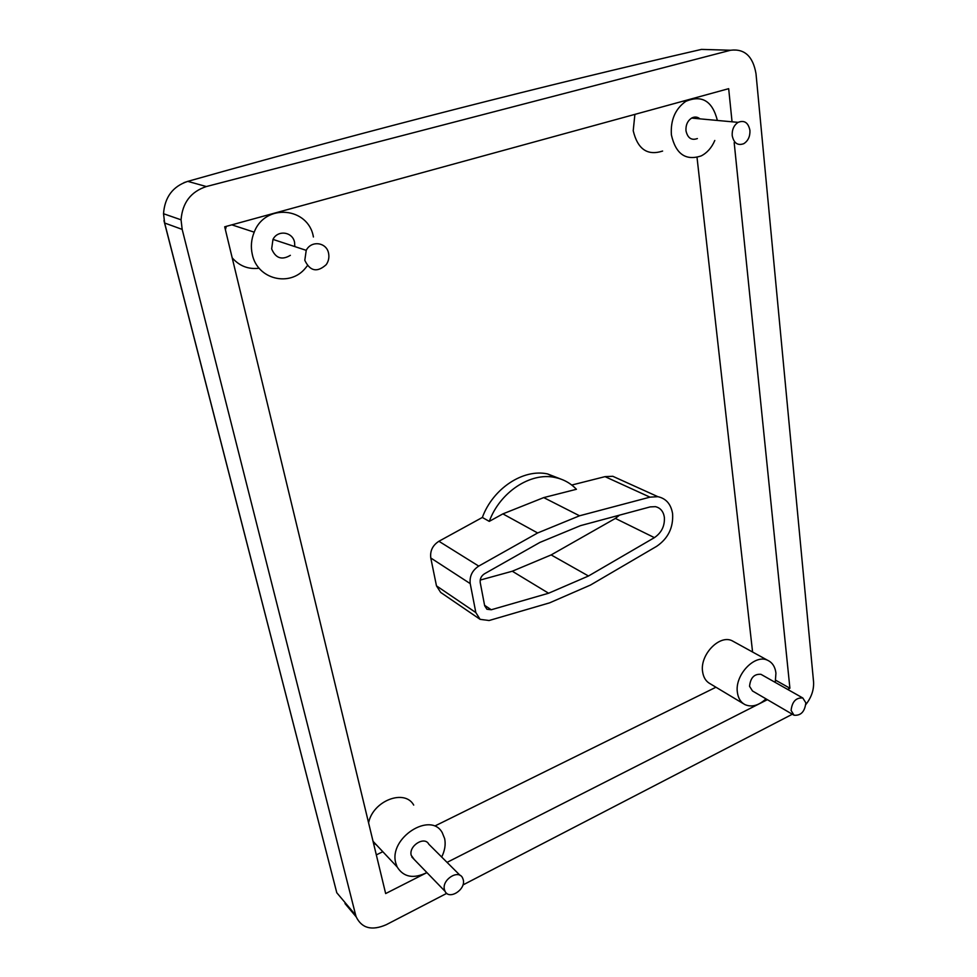 <?xml version="1.0" encoding="UTF-8"?>
<svg xmlns="http://www.w3.org/2000/svg" width="977" height="977" viewBox="0 0 977 977"><rect width="100%" height="100%" fill="white"/><g stroke="black" fill="none" stroke-linecap="round" stroke-linejoin="round"><path stroke-width="1.47" d="M717.374 120.452C712.428 100.985 701.901 94.61 685.805 101.339C675.229 108.899 670.43 120.086 671.394 134.911C675.742 154.036 685.683 161.034 701.193 155.905C707.153 152.852 711.683 147.71 714.798 140.48M634.891 114.37L633.218 130.723C637.639 149.2 647.433 155.978 662.614 151.056M620.358 479.707L612.799 476.287L605.044 476.642L571.753 485.044M672.603 513.755C671.016 504.181 666.119 498.502 657.9 496.695L649.949 497.146L579.544 515.795L543.725 497.598L576.43 489.282C570.531 483.102 563.35 479.157 554.887 477.448C530.535 472.05 499.98 492.078 489.269 521.376L482.345 517.456L438.905 541.27C432.628 545.337 429.929 550.906 430.784 557.989L436.475 585.858L440.664 592.416L480.098 619.345L489.098 620.517L549.624 602.846L590.499 585.04L656.691 546.302C668.109 538.474 673.422 527.617 672.603 513.755M206.355 186.546C190.833 191.687 182.406 202.776 181.063 219.825L163.525 213.731C164.734 197.134 172.819 186.363 187.755 181.368L206.355 186.546L730.613 50.242L701.462 49.4C622.935 67.462 541.6 87.234 457.468 108.716C373.495 130.136 283.586 154.354 187.755 181.368L183.969 182.638M664.36 517.236C663.383 511.374 660.403 507.845 655.408 506.66L650.169 506.904L580.497 525.638L539.902 542.418L484.47 573.792C481.234 575.942 479.829 578.848 480.22 582.512L484.665 605.752L486.937 609.257L491.272 609.758L548.598 593.234L588.484 576.003L654.395 537.643C661.563 532.734 664.897 525.931 664.36 517.236M376.316 854.899L382.813 851.7M435.192 825.846L715.946 687.234M752.583 652.025L697.028 157.444M560.896 479.096L547.596 473.93C523.342 468.545 492.97 488.39 482.345 517.456M489.269 521.376L502.886 513.878L543.725 497.598M730.613 50.242C744.559 48.52 753.023 56.348 756.003 73.727L813.548 681.653C814.049 689.713 811.484 697.334 805.854 704.515M792.335 714.236L462.915 884.967M446.745 893.357L386.245 924.706C371.834 930.971 361.82 928.345 356.19 916.866L345.015 903.591M355.677 915.18L182.174 229.387L164.649 223.025L336.784 892.746L355.677 915.18L356.19 916.866M181.063 219.825L182.174 229.387M732.054 121.807L728.671 88.675L224.698 226.798L385.659 893.564L426.925 872.608M787.621 689.396L789.904 688.235L734.179 142.618M447.063 862.373L767.385 699.666M775.677 680.224L789.904 688.235M163.525 213.731L164.649 223.025L163.538 213.694M579.544 515.795L537.643 532.966L478.73 566.098C472.233 570.409 469.4 576.247 470.218 583.611L475.836 612.567L480.098 619.345M537.643 532.966L502.886 513.878M480.183 580.082L512.29 571.227L548.598 593.234M512.29 571.227L551.15 554.924L615.376 518.421L619.503 515.148M551.15 554.924L588.484 576.003M749.933 130.393C748.309 122.589 744.352 119.915 738.087 122.357C733.886 125.251 731.92 129.66 732.2 135.559C733.812 143.179 737.672 145.878 743.778 143.68C748.126 140.871 750.177 136.438 749.933 130.393M699.959 118.852C697.407 116.751 694.623 116.495 691.606 118.083C687.527 120.855 685.646 125.068 685.976 130.747C687.625 138.062 691.435 140.664 697.383 138.563M775.249 682.398L775.933 673.129C775.14 666.729 772.331 662.43 767.507 660.232C754.708 653.808 734.582 675.131 737.391 692.388C738.185 698.237 740.688 702.304 744.914 704.6C751.667 707.519 758.689 705.602 765.98 698.848M734.301 641.962L732.054 640.729C719.365 634.354 699.703 654.932 702.61 671.773C703.44 677.476 705.956 681.47 710.145 683.741L743.546 703.782M328.59 253.361C326.733 242.272 311.309 240.086 306.228 250.344L304.8 260.297C310.051 271.313 317.195 272.754 326.257 264.62C328.59 261.189 329.371 257.427 328.59 253.361M294.822 246.595L294.565 242.357C292.709 231.769 277.81 229.619 272.974 239.402L271.655 248.891C275.612 258.258 281.84 260.407 290.364 255.327M463.269 879.813L462.5 877.749C458.237 869.127 441.714 879.825 444.413 889.558L445.048 891.317C449.139 900.318 465.944 889.632 463.269 879.813M460.204 875.477L428.769 844.165C424.555 835.75 408.52 845.862 411.219 855.315L414.272 859.54M441.689 857.024C444.853 850.625 445.842 844.494 444.657 838.62L442.251 832.673C430.637 811.032 388.516 838.046 395.77 863.033L397.15 866.953C403.562 877.236 413.479 879.105 426.9 872.571M413.711 805.085C404.686 788.573 372.909 800.7 368.585 822.829M373.373 842.711L376.548 845.032M805.842 702.842L802.801 697.981C795.986 697.505 792.091 701.669 791.101 710.45L794.02 715.213C800.859 715.823 804.792 711.696 805.842 702.842M761.694 674.741L760.949 674.325C754.244 673.788 750.434 677.782 749.554 686.306L752.485 690.971L793.397 714.859M313.409 236.984C308.537 207.173 265.231 202.874 254.203 232.172C251.236 239.426 250.6 246.839 252.298 254.411C257.342 279.471 289.925 287.348 305.41 268.174L307.389 265.707M226.298 226.359L225.406 229.754M232.196 257.855C239.536 266.123 248.524 269.567 259.149 268.211M649.949 497.146L605.044 476.642M335.258 886.811L163.953 220.619M478.73 566.098L438.905 541.27M475.836 612.567L436.475 585.858M470.218 583.611L430.784 557.989M484.58 605.313L491.272 609.758M615.376 518.421L654.395 537.643M683.204 101.132L685.805 101.339M612.799 476.287L657.9 496.695M547.596 473.93L554.887 477.448M691.606 118.083L738.087 122.357M732.054 640.729L767.507 660.232M272.974 239.402L306.228 250.344M411.854 857.037L445.048 891.317M373.031 841.295L397.15 866.953M760.949 674.325L802.801 697.981M231.818 224.844L254.203 232.172"/></g></svg>
